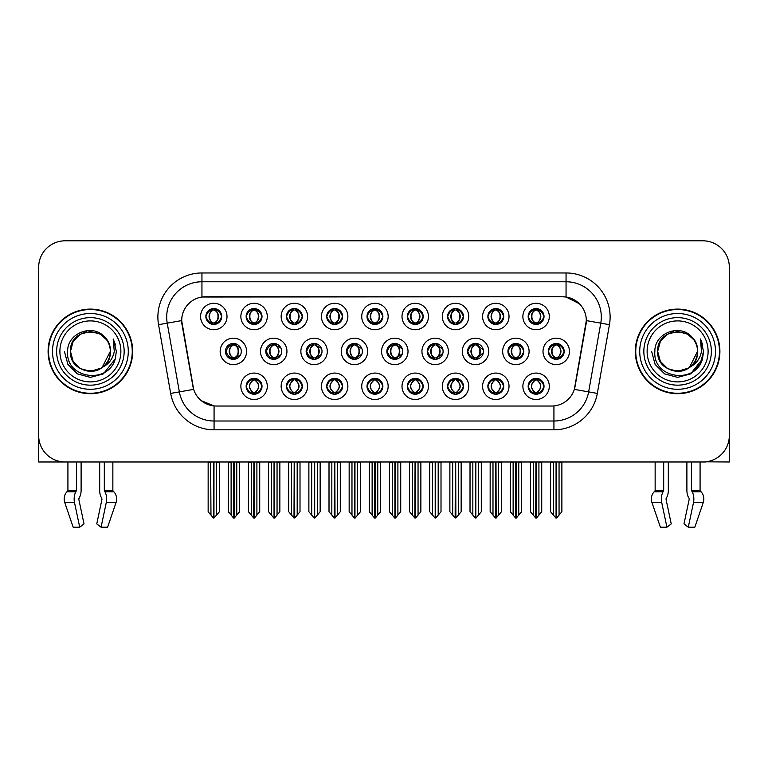<?xml version="1.0" encoding="UTF-8"?>
<svg xmlns="http://www.w3.org/2000/svg" width="768" height="768" viewBox="0 0 768 768"><rect width="100%" height="100%" fill="white"/><g stroke="black" fill="none" stroke-linecap="round" stroke-linejoin="round"><path stroke-width="1.15" d="M205.862 316.502A7.93 7.93 0 0 0 213.792 324.432A7.93 7.93 0 0 0 221.722 316.502A7.93 7.93 0 0 0 213.792 308.573A7.93 7.93 0 0 0 205.862 316.502L205.93 316.502C207.504 312.182 209.558 310.051 212.112 310.099L211.574 308.89M200.573 316.502A13.219 13.219 0 0 0 213.792 329.722A13.219 13.219 0 0 0 227.011 316.502A13.219 13.219 0 0 0 213.792 303.283A13.219 13.219 0 0 0 200.573 316.502M346.512 351.398A7.93 7.93 0 0 0 354.442 359.328A7.93 7.93 0 0 0 362.371 351.398A7.93 7.93 0 0 0 354.442 343.469A7.93 7.93 0 0 0 346.512 351.398L346.944 351.398C348.509 347.078 350.563 344.947 353.117 344.995L352.541 343.699M341.232 351.398A13.219 13.219 0 0 0 354.442 364.618A13.219 13.219 0 0 0 367.661 351.398A13.219 13.219 0 0 0 354.442 338.179A13.219 13.219 0 0 0 341.232 351.398M487.872 386.294A7.93 7.93 0 0 0 495.802 394.224A7.93 7.93 0 0 0 503.731 386.294A7.93 7.93 0 0 0 495.802 378.365A7.93 7.93 0 0 0 487.872 386.294L487.949 386.294C489.446 390.557 491.51 392.698 494.131 392.698L495.072 392.698C489.821 388.426 489.821 384.154 495.072 379.882L495.331 379.882C489.946 384.154 489.946 388.426 495.331 392.698L494.669 394.138L495.331 392.698C489.754 388.426 489.754 384.154 495.331 379.882L494.669 378.442L495.331 379.882L494.131 379.882C491.558 379.834 489.494 381.965 487.949 386.294M482.582 386.294A13.219 13.219 0 0 0 495.802 399.514A13.219 13.219 0 0 0 509.021 386.294A13.219 13.219 0 0 0 495.802 373.075A13.219 13.219 0 0 0 482.582 386.294M225.437 351.398A7.93 7.93 0 0 0 233.366 359.328A7.93 7.93 0 0 0 241.306 351.398A7.93 7.93 0 0 0 233.366 343.469A7.93 7.93 0 0 0 225.437 351.398L226.08 351.398C227.645 347.078 229.699 344.947 232.253 344.995L231.658 343.651M220.157 351.398A13.219 13.219 0 0 0 233.366 364.618A13.219 13.219 0 0 0 246.586 351.398A13.219 13.219 0 0 0 233.366 338.179A13.219 13.219 0 0 0 220.157 351.398M528.163 386.294A7.93 7.93 0 0 0 536.093 394.224A7.93 7.93 0 0 0 544.022 386.294A7.93 7.93 0 0 0 536.093 378.365A7.93 7.93 0 0 0 528.163 386.294L528.23 386.294C529.738 390.557 531.802 392.698 534.413 392.698L535.354 392.698C530.112 388.426 530.112 384.154 535.354 379.882L535.613 379.882C530.237 384.154 530.237 388.426 535.613 392.698L534.96 394.138L535.622 392.698C530.045 388.426 530.045 384.154 535.622 379.882L534.96 378.442L535.622 379.882L534.413 379.882C531.85 379.834 529.786 381.965 528.23 386.294M522.874 386.294A13.219 13.219 0 0 0 536.093 399.514A13.219 13.219 0 0 0 549.312 386.294A13.219 13.219 0 0 0 536.093 373.075A13.219 13.219 0 0 0 522.874 386.294M528.163 316.502A7.93 7.93 0 0 0 536.093 324.432A7.93 7.93 0 0 0 544.022 316.502A7.93 7.93 0 0 0 536.093 308.573A7.93 7.93 0 0 0 528.163 316.502L528.24 316.502C529.805 312.182 531.859 310.051 534.413 310.099L533.875 308.89M522.874 316.502A13.219 13.219 0 0 0 536.093 329.722A13.219 13.219 0 0 0 549.312 316.502A13.219 13.219 0 0 0 536.093 303.283A13.219 13.219 0 0 0 522.874 316.502M427.229 351.398A7.93 7.93 0 0 0 435.158 359.328A7.93 7.93 0 0 0 443.088 351.398A7.93 7.93 0 0 0 435.158 343.469A7.93 7.93 0 0 0 427.229 351.398L427.517 351.398C429.082 347.078 431.146 344.947 433.69 344.995L433.133 343.728M421.939 351.398A13.219 13.219 0 0 0 435.158 364.618A13.219 13.219 0 0 0 448.378 351.398A13.219 13.219 0 0 0 435.158 338.179A13.219 13.219 0 0 0 421.939 351.398M306.154 351.398A7.93 7.93 0 0 0 314.083 359.328A7.93 7.93 0 0 0 322.013 351.398A7.93 7.93 0 0 0 314.083 343.469A7.93 7.93 0 0 0 306.154 351.398L306.653 351.398C308.218 347.078 310.282 344.947 312.835 344.995L312.25 343.68M300.874 351.398A13.219 13.219 0 0 0 314.083 364.618A13.219 13.219 0 0 0 327.302 351.398A13.219 13.219 0 0 0 314.083 338.179A13.219 13.219 0 0 0 300.874 351.398M447.59 386.294A7.93 7.93 0 0 0 455.52 394.224A7.93 7.93 0 0 0 463.45 386.294A7.93 7.93 0 0 0 455.52 378.365A7.93 7.93 0 0 0 447.59 386.294L447.658 386.294C449.165 390.557 451.219 392.698 453.84 392.698L454.781 392.698C449.53 388.426 449.53 384.154 454.781 379.882L455.04 379.882C449.654 384.154 449.654 388.426 455.04 392.698L454.378 394.138L455.05 392.698C449.472 388.426 449.472 384.154 455.05 379.882L454.378 378.442L455.05 379.882L453.84 379.882C451.267 379.834 449.213 381.965 447.658 386.294M442.301 386.294A13.219 13.219 0 0 0 455.52 399.514A13.219 13.219 0 0 0 468.739 386.294A13.219 13.219 0 0 0 455.52 373.075A13.219 13.219 0 0 0 442.301 386.294M407.299 386.294A7.93 7.93 0 0 0 415.229 394.224A7.93 7.93 0 0 0 423.158 386.294A7.93 7.93 0 0 0 415.229 378.365A7.93 7.93 0 0 0 407.299 386.294L407.376 386.294C408.874 390.557 410.938 392.698 413.549 392.698L414.49 392.698C409.248 388.426 409.248 384.154 414.49 379.882L414.749 379.882C409.373 384.154 409.373 388.426 414.749 392.698L414.096 394.138L414.758 392.698C409.181 388.426 409.181 384.154 414.758 379.882L414.096 378.442L414.758 379.882L413.549 379.882C410.986 379.834 408.922 381.965 407.376 386.294M402.01 386.294A13.219 13.219 0 0 0 415.229 399.514A13.219 13.219 0 0 0 428.448 386.294A13.219 13.219 0 0 0 415.229 373.075A13.219 13.219 0 0 0 402.01 386.294M487.872 316.502A7.93 7.93 0 0 0 495.802 324.432A7.93 7.93 0 0 0 503.731 316.502A7.93 7.93 0 0 0 495.802 308.573A7.93 7.93 0 0 0 487.872 316.502L487.949 316.502C489.514 312.182 491.568 310.051 494.122 310.099L493.584 308.89M482.582 316.502A13.219 13.219 0 0 0 495.802 329.722A13.219 13.219 0 0 0 509.021 316.502A13.219 13.219 0 0 0 495.802 303.283A13.219 13.219 0 0 0 482.582 316.502M407.299 316.502A7.93 7.93 0 0 0 415.229 324.432A7.93 7.93 0 0 0 423.158 316.502A7.93 7.93 0 0 0 415.229 308.573A7.93 7.93 0 0 0 407.299 316.502L407.376 316.502C408.941 312.182 410.995 310.051 413.549 310.099L413.011 308.89M402.01 316.502A13.219 13.219 0 0 0 415.229 329.722A13.219 13.219 0 0 0 428.448 316.502A13.219 13.219 0 0 0 415.229 303.283A13.219 13.219 0 0 0 402.01 316.502M467.587 351.398A7.93 7.93 0 0 0 475.517 359.328A7.93 7.93 0 0 0 483.446 351.398A7.93 7.93 0 0 0 475.517 343.469A7.93 7.93 0 0 0 467.587 351.398L467.808 351.398C469.373 347.078 471.427 344.947 473.981 344.995L473.424 343.747M462.298 351.398A13.219 13.219 0 0 0 475.517 364.618A13.219 13.219 0 0 0 488.736 351.398A13.219 13.219 0 0 0 475.517 338.179A13.219 13.219 0 0 0 462.298 351.398M265.795 351.398A7.93 7.93 0 0 0 273.725 359.328A7.93 7.93 0 0 0 281.664 351.398A7.93 7.93 0 0 0 273.725 343.469A7.93 7.93 0 0 0 265.795 351.398L266.362 351.398C267.926 347.078 269.99 344.947 272.544 344.995L271.949 343.67M260.515 351.398A13.219 13.219 0 0 0 273.725 364.618A13.219 13.219 0 0 0 286.944 351.398A13.219 13.219 0 0 0 273.725 338.179A13.219 13.219 0 0 0 260.515 351.398M286.435 386.294A7.93 7.93 0 0 0 294.365 394.224A7.93 7.93 0 0 0 302.294 386.294A7.93 7.93 0 0 0 294.365 378.365A7.93 7.93 0 0 0 286.435 386.294L286.512 386.294C288.01 390.557 290.074 392.698 292.694 392.698L293.626 392.698C288.384 388.426 288.384 384.154 293.626 379.882L293.885 379.882C288.509 384.154 288.509 388.426 293.885 392.698L293.232 394.138L293.894 392.698C288.317 388.426 288.317 384.154 293.894 379.882L293.232 378.442L293.894 379.882L292.694 379.882C290.122 379.834 288.058 381.965 286.512 386.294M281.146 386.294A13.219 13.219 0 0 0 294.365 399.514A13.219 13.219 0 0 0 307.584 386.294A13.219 13.219 0 0 0 294.365 373.075A13.219 13.219 0 0 0 281.146 386.294M326.726 316.502A7.93 7.93 0 0 0 334.656 324.432A7.93 7.93 0 0 0 342.586 316.502A7.93 7.93 0 0 0 334.656 308.573A7.93 7.93 0 0 0 326.726 316.502L326.794 316.502C328.358 312.182 330.422 310.051 332.976 310.099L332.438 308.89M321.437 316.502A13.219 13.219 0 0 0 334.656 329.722A13.219 13.219 0 0 0 347.875 316.502A13.219 13.219 0 0 0 334.656 303.283A13.219 13.219 0 0 0 321.437 316.502M367.008 386.294A7.93 7.93 0 0 0 374.938 394.224A7.93 7.93 0 0 0 382.877 386.294A7.93 7.93 0 0 0 374.938 378.365A7.93 7.93 0 0 0 367.008 386.294L367.085 386.294C368.582 390.557 370.646 392.698 373.267 392.698L374.208 392.698C368.957 388.426 368.957 384.154 374.208 379.882L374.467 379.882C369.082 384.154 369.082 388.426 374.467 392.698L373.805 394.138L374.477 392.698M361.728 386.294A13.219 13.219 0 0 0 374.938 399.514A13.219 13.219 0 0 0 388.157 386.294A13.219 13.219 0 0 0 374.938 373.075A13.219 13.219 0 0 0 361.728 386.294M286.435 316.502A7.93 7.93 0 0 0 294.365 324.432A7.93 7.93 0 0 0 302.294 316.502A7.93 7.93 0 0 0 294.365 308.573A7.93 7.93 0 0 0 286.435 316.502L286.512 316.502C288.077 312.182 290.131 310.051 292.685 310.099L292.147 308.89M281.146 316.502A13.219 13.219 0 0 0 294.365 329.722A13.219 13.219 0 0 0 307.584 316.502A13.219 13.219 0 0 0 294.365 303.283A13.219 13.219 0 0 0 281.146 316.502M507.946 351.398A7.93 7.93 0 0 0 515.875 359.328A7.93 7.93 0 0 0 523.805 351.398A7.93 7.93 0 0 0 515.875 343.469A7.93 7.93 0 0 0 507.946 351.398L508.09 351.398C509.654 347.078 511.718 344.947 514.272 344.995L513.725 343.766M502.656 351.398A13.219 13.219 0 0 0 515.875 364.618A13.219 13.219 0 0 0 529.094 351.398A13.219 13.219 0 0 0 515.875 338.179A13.219 13.219 0 0 0 502.656 351.398M246.144 386.294A7.93 7.93 0 0 0 254.074 394.224A7.93 7.93 0 0 0 262.013 386.294A7.93 7.93 0 0 0 254.074 378.365A7.93 7.93 0 0 0 246.144 386.294L246.221 386.294C247.728 390.557 249.782 392.698 252.403 392.698L253.344 392.698C248.093 388.426 248.093 384.154 253.344 379.882L253.603 379.882C248.218 384.154 248.218 388.426 253.603 392.698L252.941 394.138L253.613 392.698C248.035 388.426 248.035 384.154 253.613 379.882L252.95 378.442L253.603 379.882L252.403 379.882C249.83 379.834 247.766 381.965 246.221 386.294M240.864 386.294A13.219 13.219 0 0 0 254.074 399.514A13.219 13.219 0 0 0 267.293 386.294A13.219 13.219 0 0 0 254.074 373.075A13.219 13.219 0 0 0 240.864 386.294M447.59 316.502A7.93 7.93 0 0 0 455.52 324.432A7.93 7.93 0 0 0 463.45 316.502A7.93 7.93 0 0 0 455.52 308.573A7.93 7.93 0 0 0 447.59 316.502L447.658 316.502C449.222 312.182 451.286 310.051 453.84 310.099L453.302 308.89M442.301 316.502A13.219 13.219 0 0 0 455.52 329.722A13.219 13.219 0 0 0 468.739 316.502A13.219 13.219 0 0 0 455.52 303.283A13.219 13.219 0 0 0 442.301 316.502M548.304 351.398A7.93 7.93 0 0 0 556.234 359.328A7.93 7.93 0 0 0 564.163 351.398A7.93 7.93 0 0 0 556.234 343.469A7.93 7.93 0 0 0 548.304 351.398L548.381 351.398C549.946 347.078 552 344.947 554.554 344.995L554.016 343.786M543.014 351.398A13.219 13.219 0 0 0 556.234 364.618A13.219 13.219 0 0 0 569.453 351.398A13.219 13.219 0 0 0 556.234 338.179A13.219 13.219 0 0 0 543.014 351.398M246.144 316.502A7.93 7.93 0 0 0 254.074 324.432A7.93 7.93 0 0 0 262.013 316.502A7.93 7.93 0 0 0 254.074 308.573A7.93 7.93 0 0 0 246.144 316.502L246.221 316.502C247.786 312.182 249.85 310.051 252.403 310.099L251.866 308.89M240.864 316.502A13.219 13.219 0 0 0 254.074 329.722A13.219 13.219 0 0 0 267.293 316.502A13.219 13.219 0 0 0 254.074 303.283A13.219 13.219 0 0 0 240.864 316.502M386.87 351.398A7.93 7.93 0 0 0 394.8 359.328A7.93 7.93 0 0 0 402.73 351.398A7.93 7.93 0 0 0 394.8 343.469A7.93 7.93 0 0 0 386.87 351.398L387.226 351.398C388.79 347.078 390.854 344.947 393.408 344.995L392.842 343.709M381.581 351.398A13.219 13.219 0 0 0 394.8 364.618A13.219 13.219 0 0 0 408.019 351.398A13.219 13.219 0 0 0 394.8 338.179A13.219 13.219 0 0 0 381.581 351.398M326.726 386.294A7.93 7.93 0 0 0 334.656 394.224A7.93 7.93 0 0 0 342.586 386.294A7.93 7.93 0 0 0 334.656 378.365A7.93 7.93 0 0 0 326.726 386.294L326.794 386.294C328.301 390.557 330.355 392.698 332.976 392.698L333.917 392.698C328.666 388.426 328.666 384.154 333.917 379.882L334.176 379.882C328.79 384.154 328.79 388.426 334.176 392.698L333.514 394.138L334.186 392.698C328.608 388.426 328.608 384.154 334.186 379.882L333.514 378.442L334.186 379.882L332.976 379.882C330.403 379.834 328.349 381.965 326.794 386.294M321.437 386.294A13.219 13.219 0 0 0 334.656 399.514A13.219 13.219 0 0 0 347.875 386.294A13.219 13.219 0 0 0 334.656 373.075A13.219 13.219 0 0 0 321.437 386.294M367.008 316.502A7.93 7.93 0 0 0 374.938 324.432A7.93 7.93 0 0 0 382.877 316.502A7.93 7.93 0 0 0 374.938 308.573A7.93 7.93 0 0 0 367.008 316.502L367.085 316.502C368.65 312.182 370.714 310.051 373.267 310.099L372.72 308.89M361.728 316.502A13.219 13.219 0 0 0 374.938 329.722A13.219 13.219 0 0 0 388.157 316.502A13.219 13.219 0 0 0 374.938 303.283A13.219 13.219 0 0 0 361.728 316.502M181.68 320.554A23.789 23.789 0 0 0 182.045 324.682L192.922 386.371A23.789 23.789 0 0 0 216.346 406.032L551.654 406.032A23.789 23.789 0 0 0 575.078 386.371L585.955 324.682A23.789 23.789 0 0 0 562.531 296.765L205.469 296.765A23.789 23.789 0 0 0 181.68 320.554L181.939 317.03M705.811 461.827L729.331 461.981L729.331 267.245A26.438 26.438 0 0 0 702.902 240.806L65.098 240.806A26.438 26.438 0 0 0 38.669 267.245L38.669 461.981L67.92 461.981L67.92 490.32A0.883 0.749 90 0 1 67.67 490.982A0.883 0.749 90 0 0 67.92 490.32L76.464 490.32L75.84 491.779A9.696 5.107 90 0 0 74.515 502.608L79.718 527.194L84.019 523.91L78.816 499.325L79.411 497.539A9.696 5.107 90 0 0 81.11 490.32L81.11 461.981L99.677 461.981L99.677 490.32A9.696 5.107 -90 0 0 101.366 497.539L101.837 498.336L101.366 497.539M101.962 499.325L96.758 523.91L101.069 527.194L106.272 502.608A9.696 5.107 -90 0 0 104.938 491.779L104.314 490.32L112.858 490.32L112.858 461.981L118.589 461.981M649.411 461.981L655.142 461.981L655.142 490.32A0.883 0.749 90 0 1 654.893 490.982A0.883 0.749 90 0 0 655.142 490.32L663.686 490.32L663.062 491.779A9.696 5.107 90 0 0 661.728 502.608L666.931 527.194L671.242 523.91L666.038 499.325L666.634 497.539A9.696 5.107 90 0 0 668.323 490.32L668.323 461.981L686.89 461.981L686.89 490.32A9.696 5.107 -90 0 0 688.589 497.539L689.059 498.336L688.589 497.539M689.184 499.325L683.981 523.91L688.282 527.194L693.485 502.608A9.696 5.107 -90 0 0 692.16 491.779L691.536 490.32L700.08 490.32L700.08 461.981L705.811 461.981M48.096 351.398A42.298 42.298 0 0 0 90.394 393.696A42.298 42.298 0 0 0 132.691 351.398A42.298 42.298 0 0 0 90.394 309.101A42.298 42.298 0 0 0 48.096 351.398M635.309 351.398A42.298 42.298 0 0 0 677.606 393.696A42.298 42.298 0 0 0 719.904 351.398A42.298 42.298 0 0 0 677.606 309.101A42.298 42.298 0 0 0 635.309 351.398M201.946 272.966L566.054 272.966A44.054 44.054 0 0 1 609.446 324.682L597.322 393.418A44.054 44.054 0 0 1 553.93 429.821L214.07 429.821A44.054 44.054 0 0 1 170.678 393.418L158.554 324.682A44.054 44.054 0 0 1 201.946 272.966L201.946 281.779L566.054 281.779A35.251 35.251 0 0 1 600.768 323.155L588.643 391.882A35.251 35.251 0 0 1 553.93 421.008L214.07 421.008A35.251 35.251 0 0 1 179.357 391.882L167.232 323.155A35.251 35.251 0 0 1 201.946 281.779L201.946 297.024L562.531 296.765L566.054 297.024L579.35 303.725M551.654 406.032L216.346 406.032M214.07 429.821L214.07 405.917L201.37 400.723M600.768 323.155L586.32 320.602L574.349 389.366L588.643 391.882L600.768 323.155L609.446 324.682M170.678 393.418L193.651 389.366L181.68 320.602L167.232 323.155A35.251 35.251 0 0 1 166.704 317.03M575.078 386.371L574.934 387.12M193.066 387.12L192.922 386.371M702.902 240.806L65.098 240.806M38.669 267.245L38.669 435.552A26.438 26.438 0 0 0 65.098 461.981L702.902 461.981A26.438 26.438 0 0 0 729.331 435.552L729.331 267.245M533.27 515.098L533.27 462.422L530.448 461.981L530.448 511.738L535.728 518.026L535.92 461.981M541.728 461.981L541.728 511.738L536.458 518.026L536.266 461.981M541.728 462.422L538.915 462.422L538.915 515.098M537.456 378.48L536.832 379.882C542.074 384.154 542.074 388.426 536.832 392.698L536.573 392.698C541.949 388.426 541.949 384.154 536.573 379.882L537.226 378.442L536.563 379.882C542.141 384.154 542.141 388.426 536.563 392.698L537.226 394.138L536.573 392.698L537.773 392.698C540.336 392.755 542.4 390.614 543.946 386.275C542.438 382.013 540.374 379.882 537.773 379.882L538.31 378.672M536.832 379.882L537.773 379.882M564.163 351.398L564.096 351.398C562.57 347.136 560.506 344.995 557.914 344.995L556.973 344.995C559.498 346.339 560.822 348.47 560.976 351.398C560.822 354.317 559.498 356.458 556.973 357.802L557.914 357.802L558.451 359.011M554.87 343.584L555.494 344.995L554.554 344.995M556.714 344.995L556.714 344.995C561.629 345.158 561.792 356.976 556.704 357.802L557.366 359.242L556.714 357.802C559.296 356.458 560.669 354.317 560.822 351.398C560.669 348.47 559.296 346.339 556.714 344.995L557.376 343.546L556.704 344.995M564.096 351.398C562.502 355.747 560.448 357.878 557.914 357.802M555.494 344.995L555.494 344.995C552.979 346.339 551.645 348.47 551.501 351.398C551.645 354.317 552.979 356.458 555.494 357.802L554.554 357.802C552.077 357.965 550.022 355.824 548.381 351.398M555.494 357.802L555.754 357.802C553.171 356.458 551.808 354.317 551.654 351.398C551.808 348.47 553.171 346.339 555.754 344.995C550.838 345.158 550.685 356.976 555.763 357.802L554.87 359.213M561.878 462.422L561.878 511.738L559.056 515.098L559.056 462.422L561.878 461.981M550.598 461.981L550.598 511.738L555.878 518.026L556.598 518.026L559.056 515.098M556.416 461.981L556.416 518.026M553.094 461.981L553.421 462.422L550.598 462.422M553.421 462.422L553.421 515.098M556.061 518.026L556.061 461.981M544.022 316.502L543.946 316.502C542.419 312.24 540.365 310.099 537.773 310.099L536.573 310.099L537.235 308.65L536.563 310.099C541.488 310.262 541.642 322.09 536.563 322.906L537.226 324.355L536.573 322.906C539.155 321.562 540.518 319.421 540.672 316.502C540.518 313.574 539.155 311.443 536.573 310.099L536.832 310.099C539.347 311.443 540.682 313.574 540.835 316.502C540.682 319.421 539.347 321.562 536.832 322.906L537.773 322.906L538.31 324.115M534.73 324.317L535.354 322.906C532.838 321.562 531.504 319.421 531.35 316.502C531.504 313.574 532.838 311.443 535.354 310.099L535.613 310.099C533.03 311.443 531.667 313.574 531.514 316.502C531.667 319.421 533.03 321.562 535.613 322.906L534.95 324.346L535.622 322.906C530.544 322.09 530.698 310.262 535.622 310.099L534.413 310.099M543.946 316.502C542.362 320.851 540.298 322.992 537.773 322.906M535.354 322.906L534.413 322.906C531.936 323.069 529.882 320.928 528.24 316.502M76.464 461.981L76.464 490.32M104.314 490.32L104.314 461.981M78.941 498.336L78.816 499.325M101.069 527.194L107.616 527.194L116.016 502.608A9.696 8.237 90 0 0 113.866 491.779L113.107 490.982A0.883 0.749 -90 0 1 112.858 490.32M74.515 502.608L64.771 502.608A9.696 8.237 -90 0 1 66.912 491.779A9.696 8.237 -90 0 0 64.771 502.608L73.162 527.194L79.718 527.194M75.84 491.779L66.912 491.779L67.67 490.982L76.31 490.982M38.669 407.789L38.669 398.976M38.669 391.91A17.626 17.626 0 0 0 38.4 391.93L38.4 319.67A17.626 17.626 0 0 1 38.669 316.637M492.989 515.098L492.989 462.422L490.166 461.981L490.166 511.738L495.446 518.026L495.629 461.981M501.446 461.981L501.446 511.738L496.166 518.026L495.984 461.981M501.446 462.422L498.624 462.422L498.624 515.098M497.165 378.48L496.541 379.882C501.792 384.154 501.792 388.426 496.541 392.698L496.282 392.698C501.667 388.426 501.667 384.154 496.282 379.882L496.944 378.442L496.282 379.882C501.85 384.154 501.85 388.426 496.272 392.698L496.944 394.138L496.272 392.698L497.482 392.698C500.054 392.755 502.109 390.614 503.664 386.275C502.147 382.013 500.093 379.882 497.482 379.882L498.019 378.672M496.541 379.882L497.482 379.882M452.698 515.098L452.698 462.422L449.875 461.981L449.875 511.738L455.155 518.026L455.338 461.981M461.155 461.981L461.155 511.738L455.875 518.026L455.693 461.981M461.155 511.738L461.155 462.422L458.333 462.422L458.333 515.098M456.883 378.48L456.25 379.882C461.501 384.154 461.501 388.426 456.25 392.698L455.99 392.698C461.376 388.426 461.376 384.154 455.99 379.882L456.653 378.442M456.883 394.099L455.99 392.698L456.653 394.138M456.25 379.882L457.19 379.882L457.728 378.672M456.25 392.698L457.19 392.698C459.763 392.755 461.827 390.614 463.373 386.275C461.866 382.013 459.802 379.882 457.19 379.882M412.406 515.098L412.406 462.422L409.594 461.981L409.594 511.738L414.864 518.026L415.056 461.981M420.864 461.981L420.864 511.738L415.594 518.026L415.402 461.981M420.864 511.738L420.864 462.422L418.051 462.422L418.051 515.098M416.592 378.48L415.968 379.882C421.21 384.154 421.21 388.426 415.968 392.698L415.709 392.698C421.085 388.426 421.085 384.154 415.709 379.882L416.362 378.442L415.699 379.882C421.277 384.154 421.277 388.426 415.699 392.698L416.362 394.138L415.709 392.698L416.909 392.698C419.482 392.755 421.536 390.614 423.091 386.275C421.574 382.013 419.51 379.882 416.909 379.882L417.446 378.672M415.968 379.882L416.909 379.882M372.125 515.098L372.125 462.422L369.302 461.981L369.302 511.738L374.582 518.026L374.765 461.981M380.582 461.981L380.582 511.738L375.302 518.026L375.12 461.981M380.582 511.738L380.582 462.422L377.76 462.422L377.76 515.098M376.31 378.48L375.677 379.882C380.928 384.154 380.928 388.426 375.677 392.698L375.418 392.698C380.803 388.426 380.803 384.154 375.418 379.882L376.08 378.442L375.418 379.882C380.986 384.154 380.986 388.426 375.408 392.698L376.08 394.138L375.408 392.698L376.618 392.698C379.19 392.755 381.254 390.614 382.8 386.275C381.283 382.013 379.229 379.882 376.618 379.882L377.155 378.672M373.574 378.48L374.477 379.882M375.677 379.882L376.618 379.882M374.208 379.882L373.267 379.882C370.694 379.834 368.63 381.965 367.085 386.294M517.622 357.802C520.157 357.878 522.221 355.747 523.805 351.398C522.278 347.136 520.214 344.995 517.622 344.995L516.691 344.995C519.206 346.339 520.541 348.47 520.685 351.398C520.541 354.317 519.206 356.458 516.691 357.802L517.622 357.802L518.16 358.992M514.579 343.574L515.213 344.995L514.272 344.995M517.085 343.555L516.432 344.995C521.347 345.158 521.501 356.976 516.422 357.802L517.075 359.232M515.213 344.995L515.213 344.995C512.688 346.339 511.354 348.47 511.21 351.398C511.354 354.317 512.688 356.458 515.213 357.802L514.272 357.802C511.795 357.965 509.731 355.824 508.09 351.398M515.213 357.802L515.472 357.802C512.89 356.458 511.517 354.317 511.363 351.398C511.517 348.47 512.89 346.339 515.472 344.995C510.557 345.158 510.394 356.976 515.472 357.802L514.579 359.222M521.587 462.422L521.587 511.738L518.765 515.098L518.765 462.422L521.587 461.981M510.307 461.981L510.307 511.738L515.587 518.026L516.307 518.026L518.765 515.098M516.125 461.981L516.125 518.026M512.803 461.981L513.13 462.422L510.307 462.422M513.13 462.422L513.13 515.098M515.77 518.026L515.77 461.981M483.341 350.064L477.341 344.995L476.4 344.995C478.915 346.339 480.25 348.47 480.403 351.398C480.25 354.317 478.915 356.458 476.4 357.802L477.341 357.802L477.859 358.973M474.288 343.565L474.922 344.995L473.981 344.995M476.141 344.995L476.794 343.565L476.131 344.995C481.056 345.158 481.21 356.976 476.131 357.802L476.784 359.222L476.141 357.802C478.723 356.458 480.086 354.317 480.24 351.398C480.086 348.47 478.723 346.339 476.141 344.995M483.341 352.714L477.341 357.802M474.922 344.995L474.922 344.995C472.406 346.339 471.072 348.47 470.918 351.398C471.072 354.317 472.406 356.458 474.922 357.802L473.981 357.802C471.504 357.965 469.45 355.824 467.808 351.398M474.922 357.802L475.181 357.802C472.598 356.458 471.235 354.317 471.082 351.398C471.235 348.47 472.598 346.339 475.181 344.995C470.266 345.158 470.112 356.976 475.19 357.802L474.288 359.232M481.296 462.422L481.296 511.738L478.483 515.098L478.483 462.422L481.296 461.981M470.026 461.981L470.026 511.738L475.296 518.026L476.026 518.026L478.483 515.098M475.834 461.981L475.834 518.026M472.512 461.981L472.838 462.422L470.026 462.422M472.838 462.422L472.838 515.098M475.488 518.026L475.488 461.981M442.858 349.488L437.05 344.995L436.109 344.995C438.634 346.339 439.958 348.47 440.112 351.398C439.958 354.317 438.634 356.458 436.109 357.802L437.05 357.802L437.568 358.954M433.997 343.555L434.63 344.995L433.69 344.995M435.85 344.995L435.85 344.995C440.765 345.158 440.928 356.976 435.85 357.802L436.493 359.213L435.85 357.802C438.432 356.458 439.805 354.317 439.958 351.398C439.805 348.47 438.432 346.339 435.85 344.995L436.502 343.574L435.85 344.995M442.867 353.29L437.05 357.802M434.63 344.995L434.63 344.995C432.115 346.339 430.781 348.47 430.637 351.398C430.781 354.317 432.115 356.458 434.63 357.802L433.69 357.802C431.213 357.965 429.158 355.824 427.517 351.398M434.63 357.802L434.89 357.802C432.307 356.458 430.944 354.317 430.79 351.398C430.944 348.47 432.307 346.339 434.89 344.995C429.974 345.158 429.821 356.976 434.899 357.802L433.997 359.242M441.014 462.422L441.014 511.738L438.192 515.098L438.192 462.422L441.014 461.981M429.734 461.981L429.734 511.738L435.014 518.026L435.734 518.026L438.192 515.098M435.552 461.981L435.552 518.026M432.23 461.981L432.557 462.422L429.734 462.422M432.557 462.422L432.557 515.098M435.197 518.026L435.197 461.981M402.384 349.056L396.768 344.995L395.827 344.995C398.342 346.339 399.677 348.47 399.821 351.398C399.677 354.317 398.342 356.458 395.827 357.802L396.768 357.802L397.267 358.934M393.696 343.546L394.349 344.995L393.408 344.995M395.568 344.995L395.568 344.995C400.483 345.158 400.637 356.976 395.558 357.802L396.202 359.203L395.568 357.802C398.15 356.458 399.514 354.317 399.667 351.398C399.514 348.47 398.15 346.339 395.568 344.995L396.202 343.594L395.558 344.995M402.384 353.731L396.768 357.802M394.349 344.995L394.349 344.995C391.824 346.339 390.499 348.47 390.346 351.398C390.499 354.317 391.824 356.458 394.349 357.802L393.408 357.802C390.931 357.965 388.867 355.824 387.226 351.398M394.349 357.802L394.608 357.802C392.026 356.458 390.653 354.317 390.499 351.398C390.653 348.47 392.026 346.339 394.608 344.995C389.693 345.158 389.53 356.976 394.618 357.802L393.696 359.251M400.723 462.422L400.723 511.738L397.901 515.098L397.901 462.422L400.723 461.981M389.443 461.981L389.443 511.738L394.723 518.026L395.443 518.026L397.901 515.098M395.261 461.981L395.261 518.026M391.939 461.981L392.266 462.422L389.443 462.422M392.266 462.422L392.266 515.098M394.906 518.026L394.906 461.981M503.731 316.502L503.664 316.502C502.138 312.24 500.074 310.099 497.482 310.099L496.282 310.099L496.934 308.65L496.282 310.099C501.197 310.262 501.36 322.09 496.272 322.906L496.934 324.355L496.282 322.906C498.864 321.562 500.237 319.421 500.39 316.502C500.237 313.574 498.864 311.443 496.282 310.099L496.541 310.099C499.066 311.443 500.39 313.574 500.544 316.502C500.39 319.421 499.066 321.562 496.541 322.906L497.482 322.906L498.019 324.115M494.438 324.317L495.062 322.906C492.547 321.562 491.213 319.421 491.069 316.502C491.213 313.574 492.547 311.443 495.062 310.099L495.322 310.099C492.739 311.443 491.376 313.574 491.222 316.502C491.376 319.421 492.739 321.562 495.322 322.906L494.669 324.346L495.331 322.906C490.253 322.09 490.406 310.262 495.331 310.099L494.122 310.099M503.664 316.502C502.07 320.851 500.016 322.992 497.482 322.906M495.062 322.906L494.122 322.906C491.645 323.069 489.59 320.928 487.949 316.502M463.45 316.502L463.373 316.502C461.846 312.24 459.782 310.099 457.2 310.099L456 310.099L456.653 308.65L456 310.099C460.915 310.262 461.069 322.09 455.99 322.906L456.653 324.355L456 322.906C458.582 321.562 459.946 319.421 460.099 316.502C459.946 313.574 458.582 311.443 456 310.099L456.259 310.099C458.774 311.443 460.109 313.574 460.253 316.502C460.109 319.421 458.774 321.562 456.259 322.906L457.2 322.906L457.738 324.115M454.147 324.317L454.781 322.906C452.256 321.562 450.931 319.421 450.778 316.502C450.931 313.574 452.256 311.443 454.781 310.099L455.04 310.099C452.458 311.443 451.085 313.574 450.931 316.502C451.085 319.421 452.458 321.562 455.04 322.906L454.378 324.346L455.04 322.906C449.962 322.09 450.125 310.262 455.04 310.099L453.84 310.099M463.373 316.502C461.789 320.851 459.725 322.992 457.2 322.906M454.781 322.906L453.84 322.906C451.363 323.069 449.299 320.928 447.658 316.502M423.158 316.502L423.091 316.502C421.555 312.24 419.501 310.099 416.909 310.099L415.709 310.099L416.371 308.65L415.699 310.099C420.624 310.262 420.778 322.09 415.699 322.906L416.362 324.355L415.709 322.906C418.291 321.562 419.654 319.421 419.808 316.502C419.654 313.574 418.291 311.443 415.709 310.099L415.968 310.099C418.483 311.443 419.818 313.574 419.971 316.502C419.818 319.421 418.483 321.562 415.968 322.906L416.909 322.906L417.446 324.115M413.866 324.317L414.49 322.906C411.974 321.562 410.64 319.421 410.486 316.502C410.64 313.574 411.974 311.443 414.49 310.099L414.749 310.099C412.166 311.443 410.803 313.574 410.65 316.502C410.803 319.421 412.166 321.562 414.749 322.906L414.086 324.346L414.758 322.906C409.68 322.09 409.834 310.262 414.758 310.099L413.549 310.099M423.091 316.502C421.498 320.851 419.443 322.992 416.909 322.906M414.49 322.906L413.549 322.906C411.072 323.069 409.018 320.928 407.376 316.502M382.877 316.502L382.8 316.502C381.274 312.24 379.21 310.099 376.618 310.099L375.418 310.099L376.07 308.65L375.418 310.099C380.342 310.262 380.496 322.09 375.418 322.906L376.07 324.355L375.418 322.906C378 321.562 379.373 319.421 379.526 316.502C379.373 313.574 378 311.443 375.418 310.099L375.677 310.099C378.202 311.443 379.536 313.574 379.68 316.502C379.536 319.421 378.202 321.562 375.677 322.906L376.618 322.906L377.155 324.115M373.574 324.317L374.198 322.906C371.683 321.562 370.349 319.421 370.205 316.502C370.349 313.574 371.683 311.443 374.198 310.099L374.458 310.099C371.875 311.443 370.512 313.574 370.358 316.502C370.512 319.421 371.875 321.562 374.458 322.906L373.805 324.346L374.467 322.906C369.389 322.09 369.542 310.262 374.467 310.099L373.267 310.099M382.8 316.502C381.206 320.851 379.152 322.992 376.618 322.906M374.198 322.906L373.267 322.906C370.79 323.069 368.726 320.928 367.085 316.502M120.883 351.398A30.49 30.49 0 0 1 90.394 381.888A30.49 30.49 0 0 1 59.894 351.398A30.49 30.49 0 0 1 90.394 320.899A30.49 30.49 0 0 1 120.883 351.398M101.261 368.093L90.394 371.318L80.429 368.65L73.142 361.354L70.474 351.398C69.254 325.699 111.533 325.699 110.314 351.398C111.533 377.098 69.254 377.098 70.474 351.398C69.629 367.181 90.278 377.347 102.259 367.392A19.92 19.92 0 0 0 106.531 339.725C96.288 322.272 67.2 331.68 67.632 351.398C65.328 378.72 108.211 384.854 115.229 358.992L116.371 351.398L113.203 338.976L114.269 351.398C112.915 358.723 108.902 364.051 102.259 367.392L100.349 368.65L90.394 371.318L80.429 368.65L73.142 361.354L70.474 351.398L73.142 341.434L80.429 334.147M48.538 351.398A41.856 41.856 0 0 1 90.394 309.542A41.856 41.856 0 0 1 132.25 351.398A41.856 41.856 0 0 1 90.394 393.254A41.856 41.856 0 0 1 48.538 351.398M110.314 351.398C111.533 377.098 69.254 377.098 70.474 351.398C69.254 325.699 111.533 325.699 110.314 351.398L102.077 367.526M86.39 331.882C76.541 334.579 71.232 341.088 70.474 351.398L73.142 341.434L80.429 334.147L90.394 331.478L100.349 334.147L106.531 339.725M113.203 338.976L115.555 344.938M115.229 358.992L103.382 373.891L90.394 377.376L77.405 373.891L67.891 364.387L64.416 351.398M663.686 461.981L663.686 490.32M691.536 490.32L691.536 461.981M666.163 498.336L666.038 499.325M688.282 527.194L694.838 527.194L703.229 502.608A9.696 8.237 90 0 0 701.088 491.779L700.33 490.982L701.088 491.779L692.16 491.779M661.728 502.608L651.984 502.608A9.696 8.237 -90 0 1 654.134 491.779A9.696 8.237 -90 0 0 651.984 502.608L660.384 527.194L666.931 527.194M663.062 491.779L654.134 491.779L654.893 490.982L663.533 490.982M700.08 490.32A0.883 0.749 -90 0 0 700.33 490.982L691.69 490.982M729.331 398.976L729.331 407.789M729.331 316.637A17.626 17.626 0 0 1 729.6 319.67L729.6 391.93A17.626 17.626 0 0 0 729.331 391.91M708.106 351.398A30.49 30.49 0 0 1 677.606 381.888A30.49 30.49 0 0 1 647.117 351.398A30.49 30.49 0 0 1 677.606 320.899A30.49 30.49 0 0 1 708.106 351.398M688.483 368.093L677.606 371.318L667.651 368.65L660.355 361.354L657.686 351.398C656.467 325.699 698.746 325.699 697.526 351.398C698.746 377.098 656.467 377.098 657.686 351.398C656.467 325.699 698.746 325.699 697.526 351.398L689.472 367.402A19.92 19.92 0 0 0 693.754 339.725C683.51 322.272 654.422 331.68 654.854 351.398C652.55 378.72 695.434 384.854 702.451 358.992L703.584 351.398L700.426 338.976L701.491 351.398C700.128 358.723 696.125 364.051 689.482 367.392L687.571 368.65L677.606 371.318L667.651 368.65L660.355 361.354L657.686 351.398L660.355 341.434L667.651 334.147M635.75 351.398A41.856 41.856 0 0 1 677.606 309.542A41.856 41.856 0 0 1 719.462 351.398A41.856 41.856 0 0 1 677.606 393.254A41.856 41.856 0 0 1 635.75 351.398M697.526 351.398C698.746 377.098 656.467 377.098 657.686 351.398L660.355 341.434L667.651 334.147L677.606 331.478L687.571 334.147L693.754 339.725M689.482 367.392C677.491 377.347 656.851 367.181 657.686 351.398C658.454 341.088 663.763 334.579 673.613 331.882M700.426 338.976L702.768 344.938L700.474 339.062M702.451 358.992L690.595 373.891L677.606 377.376L664.618 373.891L655.114 364.387L651.629 351.398L655.114 364.387L664.618 373.891L677.606 377.376L690.595 373.891L700.109 364.387L703.584 351.398M331.834 515.098L331.834 462.422L329.011 461.981L329.011 511.738L334.291 518.026L334.474 461.981M340.291 461.981L340.291 511.738L335.011 518.026L334.829 461.981M340.291 511.738L340.291 462.422L337.469 462.422L337.469 515.098M336.019 378.48L335.395 379.882C340.637 384.154 340.637 388.426 335.395 392.698L335.126 392.698C340.512 388.426 340.512 384.154 335.126 379.882L335.789 378.442M336.019 394.099L335.126 392.698L335.789 394.138M335.395 379.882L336.326 379.882L336.864 378.672M335.395 392.698L336.326 392.698C338.899 392.755 340.963 390.614 342.509 386.275C341.002 382.013 338.938 379.882 336.326 379.882M291.542 515.098L291.542 462.422L288.73 461.981L288.73 511.738L294 518.026L294.192 461.981M300.01 461.981L300.01 511.738L294.73 518.026L294.538 461.981M300.01 511.738L300.01 462.422L297.187 462.422L297.187 515.098M295.728 378.48L295.104 379.882C300.346 384.154 300.346 388.426 295.104 392.698L294.845 392.698C300.23 388.426 300.23 384.154 294.845 379.882L295.507 378.442L294.835 379.882C300.413 384.154 300.413 388.426 294.835 392.698L295.498 394.138L294.845 392.698L296.045 392.698C298.618 392.755 300.672 390.614 302.227 386.275C300.71 382.013 298.656 379.882 296.045 379.882L296.582 378.672M295.104 379.882L296.045 379.882M251.261 515.098L251.261 462.422L248.438 461.981L248.438 511.738L253.718 518.026L253.901 461.981M259.718 461.981L259.718 511.738L254.438 518.026L254.256 461.981M259.718 511.738L259.718 462.422L256.896 462.422L256.896 515.098M255.446 378.48L254.813 379.882C260.064 384.154 260.064 388.426 254.813 392.698L254.554 392.698C259.939 388.426 259.939 384.154 254.554 379.882L255.216 378.442L254.554 379.882C260.122 384.154 260.122 388.426 254.544 392.698L255.216 394.138L254.544 392.698L255.754 392.698C258.326 392.755 260.39 390.614 261.936 386.275C260.429 382.013 258.365 379.882 255.754 379.882L256.291 378.672M254.813 379.882L255.754 379.882M361.901 348.691L355.536 344.995C358.051 346.339 359.386 348.47 359.539 351.398C359.386 354.317 358.051 356.458 355.536 357.802L356.477 357.802L356.976 358.915M353.405 343.536L354.058 344.995L353.117 344.995M355.277 344.995L355.91 343.603L355.267 344.995C360.192 345.158 360.346 356.976 355.267 357.802L355.901 359.194L355.277 357.802C357.859 356.458 359.232 354.317 359.376 351.398C359.232 348.47 357.859 346.339 355.277 344.995M361.901 354.086L356.477 357.802M354.058 344.995L354.058 344.995C351.542 346.339 350.208 348.47 350.054 351.398C350.208 354.317 351.542 356.458 354.058 357.802L353.117 357.802C350.64 357.965 348.586 355.824 346.944 351.398M354.058 357.802L354.317 357.802C351.734 356.458 350.371 354.317 350.218 351.398C350.371 348.47 351.734 346.339 354.317 344.995C349.402 345.158 349.248 356.976 354.326 357.802L353.405 359.261M360.442 462.422L360.442 511.738L357.619 515.098L357.619 462.422L360.442 461.981M349.162 461.981L349.162 511.738L354.432 518.026L355.162 518.026L357.619 515.098M354.97 461.981L354.97 518.026M351.648 461.981L351.974 462.422L349.162 462.422M351.974 462.422L351.974 515.098M354.624 518.026L354.624 461.981M321.418 348.374L315.254 344.995C317.77 346.339 319.104 348.47 319.248 351.398C319.104 354.317 317.77 356.458 315.254 357.802L316.186 357.802L316.675 358.896M313.114 343.526L313.766 344.995L312.835 344.995M314.986 344.995L314.986 344.995C319.91 345.158 320.064 356.976 314.986 357.802L315.61 359.174L314.986 357.802C317.568 356.458 318.941 354.317 319.094 351.398C318.941 348.47 317.568 346.339 314.986 344.995L315.619 343.613L314.986 344.995M321.427 354.403L316.186 357.802M313.766 344.995L313.766 344.995C311.251 346.339 309.917 348.47 309.773 351.398C309.917 354.317 311.251 356.458 313.766 357.802L312.835 357.802C310.358 357.965 308.294 355.824 306.653 351.398M313.766 357.802L314.035 357.802C311.443 356.458 310.08 354.317 309.926 351.398C310.08 348.47 311.443 346.339 314.035 344.995C309.11 345.158 308.957 356.976 314.035 357.802L313.114 359.27M320.15 462.422L320.15 511.738L317.328 515.098L317.328 462.422L320.15 461.981M308.87 461.981L308.87 511.738L314.15 518.026L314.87 518.026L317.328 515.098M314.688 461.981L314.688 518.026M311.366 461.981L311.693 462.422L308.87 462.422M311.693 462.422L311.693 515.098M314.333 518.026L314.333 461.981M280.944 348.106L274.963 344.995C277.478 346.339 278.813 348.47 278.957 351.398C278.813 354.317 277.478 356.458 274.963 357.802L275.904 357.802L276.374 358.867M272.822 343.517L273.485 344.995L272.544 344.995M274.704 344.995L274.704 344.995C279.619 345.158 279.773 356.976 274.694 357.802L275.318 359.165L274.704 357.802C277.286 356.458 278.65 354.317 278.803 351.398C278.65 348.47 277.286 346.339 274.704 344.995L275.328 343.632L274.694 344.995M280.944 354.682L275.904 357.802M273.485 344.995L273.485 344.995C270.97 346.339 269.635 348.47 269.482 351.398C269.635 354.317 270.97 356.458 273.485 357.802L272.544 357.802C270.067 357.965 268.003 355.824 266.362 351.398M273.485 357.802L273.744 357.802C271.162 356.458 269.789 354.317 269.645 351.398C269.789 348.47 271.162 346.339 273.744 344.995C268.829 345.158 268.666 356.976 273.754 357.802L272.822 359.28M279.859 462.422L279.859 511.738L277.046 515.098L277.046 462.422L279.859 461.981M268.579 461.981L268.579 511.738L273.859 518.026L274.579 518.026L277.046 515.098M274.397 461.981L274.397 518.026M271.075 461.981L271.402 462.422L268.579 462.422M271.402 462.422L271.402 515.098M274.042 518.026L274.042 461.981M240.461 347.856L234.672 344.995C237.187 346.339 238.522 348.47 238.675 351.398C238.522 354.317 237.187 356.458 234.672 357.802L235.613 357.802L236.083 358.848M232.531 343.507L233.194 344.995L232.253 344.995M234.413 344.995L235.027 343.642L234.403 344.995C239.328 345.158 239.491 356.976 234.403 357.802L235.027 359.155L234.413 357.802C236.995 356.458 238.368 354.317 238.512 351.398C238.368 348.47 236.995 346.339 234.413 344.995M240.47 354.931L235.613 357.802M233.194 344.995L233.194 344.995C230.678 346.339 229.344 348.47 229.2 351.398C229.344 354.317 230.678 356.458 233.194 357.802L232.253 357.802C229.776 357.965 227.722 355.824 226.08 351.398M233.194 357.802L233.453 357.802C230.87 356.458 229.507 354.317 229.354 351.398C229.507 348.47 230.87 346.339 233.453 344.995C228.538 345.158 228.384 356.976 233.462 357.802L232.531 359.28M239.578 462.422L239.578 511.738L236.755 515.098L236.755 462.422L239.578 461.981M228.298 461.981L228.298 511.738L233.578 518.026L234.298 518.026L236.755 515.098M234.115 461.981L234.115 518.026M230.784 461.981L231.11 462.422L228.298 462.422M231.11 462.422L231.11 515.098M233.76 518.026L233.76 461.981M342.586 316.502L342.509 316.502C340.982 312.24 338.928 310.099 336.336 310.099L335.136 310.099L335.789 308.65L335.136 310.099C340.051 310.262 340.205 322.09 335.126 322.906L335.789 324.355L335.136 322.906C337.718 321.562 339.082 319.421 339.235 316.502C339.082 313.574 337.718 311.443 335.136 310.099L335.395 310.099C337.91 311.443 339.245 313.574 339.389 316.502C339.245 319.421 337.91 321.562 335.395 322.906L336.336 322.906L336.874 324.115M333.283 324.317L333.917 322.906C331.392 321.562 330.067 319.421 329.914 316.502C330.067 313.574 331.392 311.443 333.917 310.099L334.176 310.099C331.594 311.443 330.221 313.574 330.067 316.502C330.221 319.421 331.594 321.562 334.176 322.906L333.514 324.346L334.186 322.906C329.098 322.09 329.261 310.262 334.186 310.099L332.976 310.099M342.509 316.502C340.925 320.851 338.861 322.992 336.336 322.906M333.917 322.906L332.976 322.906C330.499 323.069 328.435 320.928 326.794 316.502M302.294 316.502L302.227 316.502C300.691 312.24 298.637 310.099 296.045 310.099L294.845 310.099L295.507 308.65L294.835 310.099C299.76 310.262 299.923 322.09 294.835 322.906L295.498 324.355L294.845 322.906C297.427 321.562 298.8 319.421 298.944 316.502C298.8 313.574 297.427 311.443 294.845 310.099L295.104 310.099C297.619 311.443 298.954 313.574 299.107 316.502C298.954 319.421 297.619 321.562 295.104 322.906L296.045 322.906L296.582 324.115M293.002 324.317L293.626 322.906C291.11 321.562 289.776 319.421 289.632 316.502C289.776 313.574 291.11 311.443 293.626 310.099L293.885 310.099C291.302 311.443 289.939 313.574 289.786 316.502C289.939 319.421 291.302 321.562 293.885 322.906L293.222 324.346L293.894 322.906C288.816 322.09 288.97 310.262 293.894 310.099L292.685 310.099M302.227 316.502C300.634 320.851 298.579 322.992 296.045 322.906M293.626 322.906L292.685 322.906C290.208 323.069 288.154 320.928 286.512 316.502M262.013 316.502L261.936 316.502C260.41 312.24 258.346 310.099 255.754 310.099L254.554 310.099L255.206 308.65L254.554 310.099C259.478 310.262 259.632 322.09 254.554 322.906L255.206 324.355L254.554 322.906C257.136 321.562 258.509 319.421 258.662 316.502C258.509 313.574 257.136 311.443 254.554 310.099L254.822 310.099C257.338 311.443 258.672 313.574 258.816 316.502C258.672 319.421 257.338 321.562 254.822 322.906L255.754 322.906L256.291 324.115M252.71 324.317L253.334 322.906C250.819 321.562 249.485 319.421 249.341 316.502C249.485 313.574 250.819 311.443 253.334 310.099L253.603 310.099C251.021 311.443 249.648 313.574 249.494 316.502C249.648 319.421 251.021 321.562 253.603 322.906L252.941 324.346L253.603 322.906C248.525 322.09 248.678 310.262 253.603 310.099L252.403 310.099M261.936 316.502C260.352 320.851 258.288 322.992 255.754 322.906M253.334 322.906L252.403 322.906C249.926 323.069 247.862 320.928 246.221 316.502M210.643 461.981L210.97 515.098L213.427 518.026L213.619 461.981M213.965 461.981L213.965 518.026L219.427 511.738L219.427 462.422L216.614 462.422L216.941 461.981M208.147 461.981L208.147 511.738L210.97 515.098M210.97 462.422L208.147 462.422M216.614 515.098L216.614 462.422M221.722 316.502L221.645 316.502C220.118 312.24 218.064 310.099 215.472 310.099L214.272 310.099L214.925 308.65L214.272 310.099C219.187 310.262 219.341 322.09 214.262 322.906L214.925 324.355L214.272 322.906C216.854 321.562 218.218 319.421 218.371 316.502C218.218 313.574 216.854 311.443 214.272 310.099L214.531 310.099C217.046 311.443 218.381 313.574 218.525 316.502C218.381 319.421 217.046 321.562 214.531 322.906L215.472 322.906L216.01 324.115M212.429 324.317L213.053 322.906C210.538 321.562 209.203 319.421 209.05 316.502C209.203 313.574 210.538 311.443 213.053 310.099L213.312 310.099C210.73 311.443 209.357 313.574 209.213 316.502C209.357 319.421 210.73 321.562 213.312 322.906L212.65 324.346L213.322 322.906C208.234 322.09 208.397 310.262 213.322 310.099L212.112 310.099M221.645 316.502C220.061 320.851 217.997 322.992 215.472 322.906M213.053 322.906L212.112 322.906C209.635 323.069 207.571 320.928 205.93 316.502M566.054 272.966L566.054 297.024M553.93 405.917L553.93 429.821M158.554 324.682L167.232 323.155M588.643 391.882L597.322 393.418M534.73 378.48L535.354 379.882M537.456 394.099L536.832 392.698M534.73 394.099L535.354 392.698M534.413 379.882L533.875 378.672M537.773 392.698L538.31 393.907M534.413 392.698L533.875 393.907M557.914 344.995L558.451 343.786M557.606 343.584L556.973 344.995M555.101 343.546L555.754 344.995L555.101 343.546M557.606 359.213L556.973 357.802M554.554 357.802L554.016 359.011M555.101 359.242L555.754 357.802L555.101 359.242M534.95 308.65L535.613 310.099L534.96 308.65M537.456 324.317L536.832 322.906M537.456 308.688L536.832 310.099M534.73 308.688L535.354 310.099M537.773 310.099L538.31 308.89M534.413 322.906L533.875 324.115M106.272 502.608L116.016 502.608M104.938 491.779L113.866 491.779M104.467 490.982L113.107 490.982M494.438 378.48L495.072 379.882M497.165 394.099L496.541 392.698M494.438 394.099L495.072 392.698M494.131 379.882L493.594 378.672M497.482 392.698L498.019 393.907M494.131 392.698L493.594 393.907M454.157 378.48L454.781 379.882M454.157 394.099L454.781 392.698M453.84 379.882L453.302 378.672M457.19 392.698L457.728 393.907M453.84 392.698L453.302 393.907M413.866 378.48L414.49 379.882M416.592 394.099L415.968 392.698M413.866 394.099L414.49 392.698M413.549 379.882L413.011 378.672M416.909 392.698L417.446 393.907M413.549 392.698L413.011 393.907M376.31 394.099L375.677 392.698M373.574 394.099L374.208 392.698M373.267 379.882L372.73 378.672M376.618 392.698L377.155 393.907M373.267 392.698L372.73 393.907M517.622 344.995L518.16 343.805M517.306 343.594L516.691 344.995M514.81 343.536L515.472 344.995L514.81 343.536M517.075 343.555L516.422 344.995C519.014 346.339 520.378 348.47 520.531 351.398C520.378 354.317 519.014 356.458 516.432 357.802L517.085 359.232M517.306 359.194L516.691 357.802M514.272 357.802L513.725 359.03M514.81 359.251L515.472 357.802L514.81 359.251M477.341 344.995L477.859 343.824M477.014 343.613L476.4 344.995M474.509 343.526L475.181 344.995L474.518 343.526M477.014 359.184L476.4 357.802M473.981 357.802L473.424 359.05M474.509 359.261L475.181 357.802L474.518 359.261M437.05 344.995L437.568 343.843M436.723 343.622L436.109 344.995M434.218 343.517L434.89 344.995L434.227 343.517M436.723 359.174L436.109 357.802M433.69 357.802L433.133 359.059M434.218 359.27L434.89 357.802L434.227 359.27M396.768 344.995L397.267 343.862M396.432 343.632L395.827 344.995M393.926 343.517L394.608 344.995L393.936 343.517M396.432 359.155L395.827 357.802M393.408 357.802L392.842 359.078M393.926 359.28L394.608 357.802L393.936 359.28M494.669 308.65L495.322 310.099L494.669 308.65M497.174 324.317L496.541 322.906M497.174 308.688L496.541 310.099M494.438 308.688L495.062 310.099M497.482 310.099L498.019 308.89M494.122 322.906L493.584 324.115M454.378 308.65L455.04 310.099L454.387 308.65M456.883 324.317L456.259 322.906M456.883 308.688L456.259 310.099M454.147 308.688L454.781 310.099M457.2 310.099L457.738 308.89M453.84 322.906L453.302 324.115M414.086 308.65L414.749 310.099L414.096 308.65M416.592 324.317L415.968 322.906M416.592 308.688L415.968 310.099M413.866 308.688L414.49 310.099M416.909 310.099L417.446 308.89M413.549 322.906L413.011 324.115M373.805 308.65L374.458 310.099L373.805 308.65M376.31 324.317L375.677 322.906M376.31 308.688L375.677 310.099M373.574 308.688L374.198 310.099M376.618 310.099L377.155 308.89M373.267 322.906L372.72 324.115M124.157 351.398A33.763 33.763 0 0 1 90.394 385.162A33.763 33.763 0 0 1 56.63 351.398A33.763 33.763 0 0 1 90.394 317.635A33.763 33.763 0 0 1 124.157 351.398M52.502 351.398A37.891 37.891 0 0 1 90.394 313.507A37.891 37.891 0 0 1 128.285 351.398A37.891 37.891 0 0 1 90.394 389.29A37.891 37.891 0 0 1 52.502 351.398M693.485 502.608L703.229 502.608M711.37 351.398A33.763 33.763 0 0 1 677.606 385.162A33.763 33.763 0 0 1 643.843 351.398A33.763 33.763 0 0 1 677.606 317.635A33.763 33.763 0 0 1 711.37 351.398M639.715 351.398A37.891 37.891 0 0 1 677.606 313.507A37.891 37.891 0 0 1 715.498 351.398A37.891 37.891 0 0 1 677.606 389.29A37.891 37.891 0 0 1 639.715 351.398M333.293 378.48L333.917 379.882M333.293 394.099L333.917 392.698M332.976 379.882L332.438 378.672M336.326 392.698L336.864 393.907M332.976 392.698L332.438 393.907M293.002 378.48L293.626 379.882M295.728 394.099L295.104 392.698M293.002 394.099L293.626 392.698M292.694 379.882L292.147 378.672M296.045 392.698L296.582 393.907M292.694 392.698L292.147 393.907M252.71 378.48L253.344 379.882M255.446 394.099L254.813 392.698M252.71 394.099L253.344 392.698M252.403 379.882L251.866 378.672M255.754 392.698L256.291 393.907M252.403 392.698L251.866 393.907M356.477 344.995L356.976 343.882M356.131 343.651L355.536 344.995M353.635 343.507L354.317 344.995L353.645 343.507M356.131 359.146L355.536 357.802M353.117 357.802L352.541 359.098M353.635 359.29L354.317 357.802L353.645 359.29M316.186 344.995L316.675 343.901M315.84 343.661L315.254 344.995M313.354 343.498L314.035 344.995L313.354 343.498M315.84 359.126L315.254 357.802M312.835 357.802L312.25 359.107M313.354 359.29L314.035 357.802L313.354 359.29M275.904 344.995L276.374 343.92M275.549 343.68L274.963 344.995M273.062 343.498L273.744 344.995L273.062 343.498M275.549 359.117L274.963 357.802M272.544 357.802L271.949 359.126M273.062 359.299L273.744 357.802L273.062 359.299M235.613 344.995L236.083 343.939M235.258 343.69L234.672 344.995M232.771 343.488L233.453 344.995L232.771 343.488M235.258 359.098L234.672 357.802M232.253 357.802L231.658 359.136M232.771 359.299L233.453 357.802L232.771 359.309M333.514 308.65L334.176 310.099L333.523 308.65M336.019 324.317L335.395 322.906M336.019 308.688L335.395 310.099M333.283 308.688L333.917 310.099M336.336 310.099L336.874 308.89M332.976 322.906L332.438 324.115M293.222 308.65L293.885 310.099L293.232 308.65M295.728 324.317L295.104 322.906M295.728 308.688L295.104 310.099M293.002 308.688L293.626 310.099M296.045 310.099L296.582 308.89M292.685 322.906L292.147 324.115M252.941 308.65L253.603 310.099L252.95 308.65M255.446 324.317L254.822 322.906M255.446 308.688L254.822 310.099M252.71 308.688L253.334 310.099M255.754 310.099L256.291 308.89M252.403 322.906L251.866 324.115M212.65 308.65L213.312 310.099L212.659 308.65M215.155 324.317L214.531 322.906M215.155 308.688L214.531 310.099M212.429 308.688L213.053 310.099M215.472 310.099L216.01 308.89M212.112 322.906L211.574 324.115M456.643 394.138L455.99 392.698C461.558 388.426 461.558 384.154 455.99 379.882L456.643 378.442M374.467 392.698C368.899 388.426 368.899 384.154 374.467 379.882M335.779 394.138L335.126 392.698C340.704 388.426 340.704 384.154 335.126 379.882L335.779 378.442"/></g></svg>

